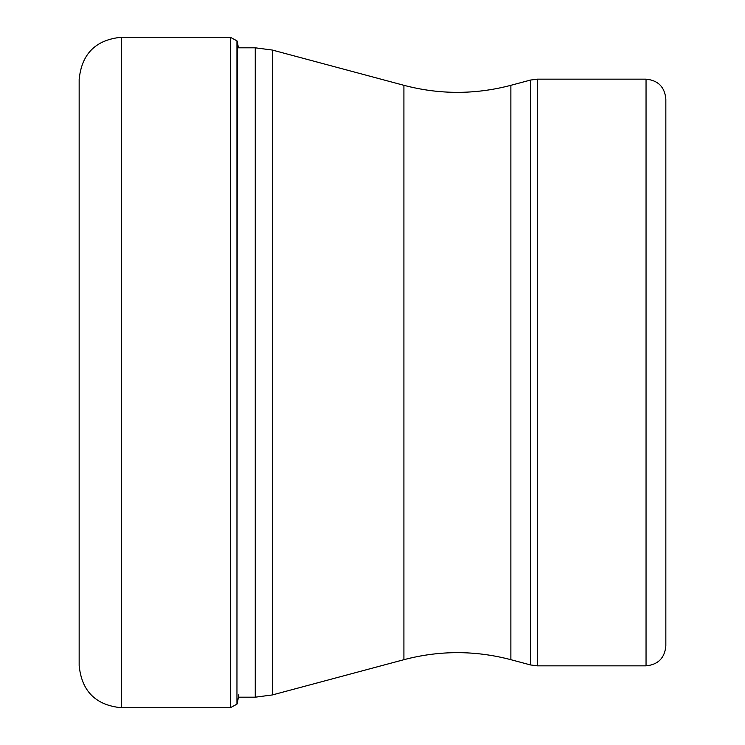 <?xml version="1.0" encoding="UTF-8"?>
<svg xmlns="http://www.w3.org/2000/svg" width="745" height="745" viewBox="0 0 745 745"><rect width="100%" height="100%" fill="white"/><g stroke="black" fill="none" stroke-linecap="round" stroke-linejoin="round"><path stroke-width="1.12" d="M79.156 372.5L79.156 665.518C81.661 691.174 95.742 705.245 121.388 707.75L121.388 37.25C95.742 39.755 81.661 53.826 79.156 79.482L79.156 372.5M238.409 697.19L255.256 697.19L255.256 47.81L238.409 47.81L237.264 41.329L236.957 704.155L236.957 40.845L230.317 37.25L230.317 707.75L121.388 707.75M646.045 665.844L646.045 79.156C658.068 80.33 664.67 86.932 665.844 98.955L665.844 646.045C664.67 658.068 658.068 664.67 646.045 665.844L537.331 665.844L537.331 79.156L530.496 80.06L530.496 664.94L537.331 665.844M255.256 697.19L272.335 694.945L272.335 50.055L255.256 47.81M272.335 50.055L403.911 85.312L403.911 659.688L272.335 694.945M403.911 659.688C439.569 650.301 475.217 650.301 510.874 659.688L510.874 85.312L530.496 80.06M230.317 707.75L236.957 704.155M237.264 703.671L238.819 694.74M237.264 41.329L236.957 40.845M230.317 37.25L121.388 37.25M510.874 659.688L530.496 664.94M646.045 79.156L537.331 79.156M403.911 85.312C439.569 94.699 475.217 94.699 510.874 85.312"/></g></svg>
